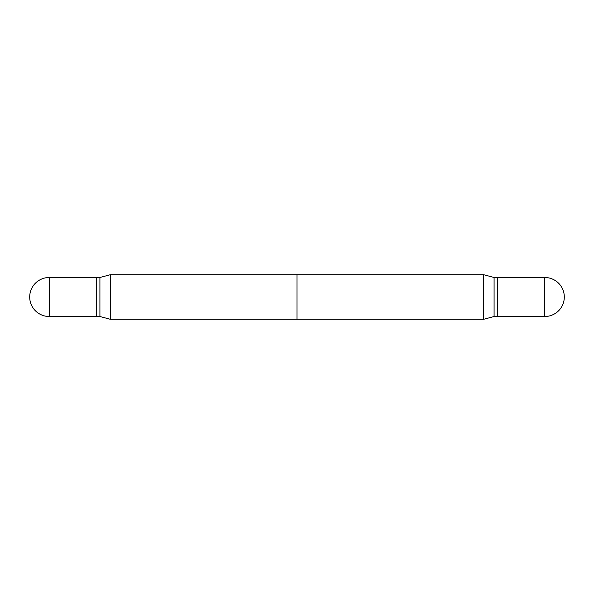 <?xml version="1.0" encoding="UTF-8"?>
<svg xmlns="http://www.w3.org/2000/svg" width="594" height="594" viewBox="0 0 594 594"><rect width="100%" height="100%" fill="white"/><g stroke="black" fill="none" stroke-linecap="round" stroke-linejoin="round"><path stroke-width="0.89" d="M49.198 277.502L96.347 277.502L96.347 316.498L49.198 316.498A19.498 19.498 0 0 1 29.7 297A19.498 19.498 0 0 1 49.198 277.502L49.198 316.498M110.284 274.725L483.716 274.725L483.716 319.275L494.089 316.498L494.089 277.502L483.716 274.725L494.089 277.502L494.089 316.498L497.475 316.498L497.475 277.502L494.089 277.502L497.653 277.68L497.653 316.32L494.089 316.498L483.716 319.275L297 319.275L297 274.725L483.716 274.725L483.716 319.275L110.284 319.275L99.911 316.498L99.911 277.502L110.284 274.725L110.284 319.275M497.653 277.502L497.653 316.498L497.653 277.502L544.802 277.502L544.802 316.498L497.653 316.498L544.802 316.498A19.498 19.498 0 0 0 564.3 297A19.498 19.498 0 0 0 544.802 277.502L544.802 316.498A19.498 19.498 0 0 0 564.3 297A19.498 19.498 0 0 0 544.802 277.502L497.653 277.502M96.347 277.68L96.525 316.498L99.911 316.498M96.525 277.502L99.911 277.502"/></g></svg>
